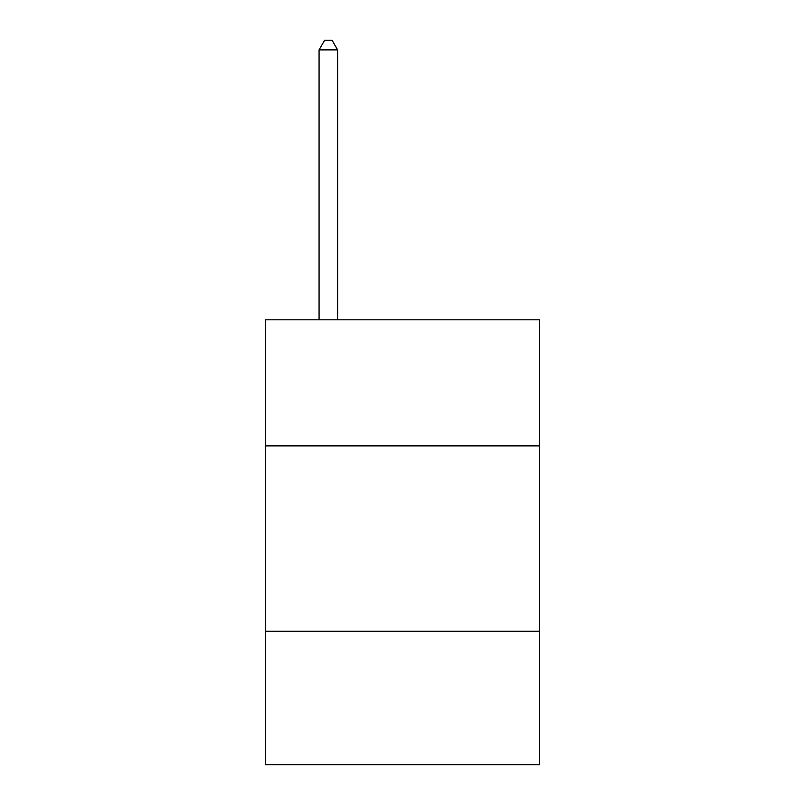 <?xml version="1.0" encoding="UTF-8"?>
<svg xmlns="http://www.w3.org/2000/svg" width="805" height="805" viewBox="0 0 805 805"><rect width="100%" height="100%" fill="white"/><g stroke="black" fill="none" stroke-linecap="round" stroke-linejoin="round"><path stroke-width="1.21" d="M539.692 445.879L539.692 319.816L265.308 319.816L265.308 445.879L539.692 445.879L539.692 764.75L265.308 764.75L265.308 445.879M539.692 631.271L265.308 631.271M337.617 319.816L337.617 49.89L319.072 49.89L319.072 319.816M319.072 49.89L324.636 40.25L332.052 40.25L337.617 49.89"/></g></svg>
